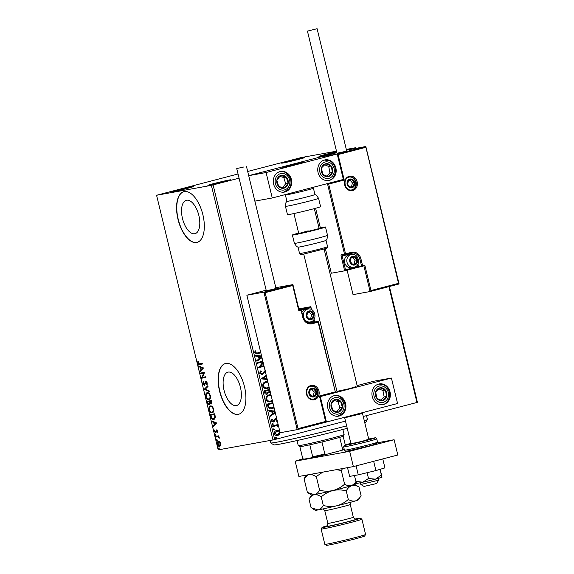 <?xml version="1.0" encoding="UTF-8"?>
<svg xmlns="http://www.w3.org/2000/svg" width="574" height="574" viewBox="0 0 574 574"><rect width="100%" height="100%" fill="white"/><g stroke="black" fill="none" stroke-linecap="round" stroke-linejoin="round"><path stroke-width="0.86" d="M336.637 151.787A11.796 0.38 -13.6 0 0 324.748 154.65A11.796 0.38 -13.6 0 0 318.986 156.393A11.796 0.38 -13.6 0 0 320.443 156.221A11.796 0.38 -13.6 0 0 336.78 152.404M283.082 162.98A11.796 0.38 -13.6 0 0 295.847 160.089A11.796 0.38 -13.6 0 0 304.543 157.613A11.796 0.38 -13.6 0 0 303.086 157.764A11.796 0.38 -13.6 0 0 289.97 160.749A11.796 0.38 -13.6 0 0 281.633 163.16A11.796 0.38 -13.6 0 0 283.082 162.98M171.963 191.953A11.796 0.38 -13.6 0 0 184.72 189.054A11.796 0.38 -13.6 0 0 193.424 186.586A11.796 0.38 -13.6 0 0 191.967 186.737A11.796 0.38 -13.6 0 0 178.844 189.721A11.796 0.38 -13.6 0 0 170.507 192.125A11.796 0.38 -13.6 0 0 171.963 191.953M209.316 185.187A11.796 0.38 -13.6 0 0 222.081 182.295A11.796 0.38 -13.6 0 0 230.777 179.82A11.796 0.38 -13.6 0 0 229.32 179.978A11.796 0.38 -13.6 0 0 216.204 182.963A11.796 0.38 -13.6 0 0 207.867 185.366A11.796 0.38 -13.6 0 0 209.316 185.187M186.607 200.233A17.249 8.309 -104.6 0 0 186.313 200.297A17.249 8.309 -104.6 0 0 182.546 218.773A17.249 8.309 -104.6 0 0 194.715 233.74A17.249 8.309 -104.6 0 0 195.017 233.675A17.249 8.309 -104.6 0 0 198.783 215.193A17.249 8.309 -104.6 0 0 186.607 200.233M228.187 372.096A17.249 8.309 -104.6 0 0 227.892 372.16A17.249 8.309 -104.6 0 0 224.125 390.636A17.249 8.309 -104.6 0 0 236.294 405.596A17.249 8.309 -104.6 0 0 236.588 405.531A17.249 8.309 -104.6 0 0 240.355 387.055A17.249 8.309 -104.6 0 0 228.187 372.096M225.862 363.442A26.21 12.628 -104.6 0 0 225.41 363.543A26.21 12.628 -104.6 0 0 219.684 391.626A26.21 12.628 -104.6 0 0 238.181 414.363A26.21 12.628 -104.6 0 0 238.633 414.263A26.21 12.628 -104.6 0 0 244.359 386.18A26.21 12.628 -104.6 0 0 225.862 363.442M225.517 363.514A26.21 12.628 -104.6 0 0 219.935 391.683A26.21 12.628 -104.6 0 0 238.404 414.306A26.21 12.628 -104.6 0 0 238.741 414.234M184.283 191.58A26.21 12.628 -104.6 0 0 183.831 191.68A26.21 12.628 -104.6 0 0 178.105 219.763A26.21 12.628 -104.6 0 0 196.602 242.501A26.21 12.628 -104.6 0 0 197.054 242.4A26.21 12.628 -104.6 0 0 202.78 214.324A26.21 12.628 -104.6 0 0 184.283 191.58M183.938 191.651A26.21 12.628 -104.6 0 0 178.356 219.82A26.21 12.628 -104.6 0 0 196.825 242.443A26.21 12.628 -104.6 0 0 197.162 242.372M336.486 151.192L301.034 157.606L247.688 171.468M238.045 173.979L156.58 195.268L211.368 185.352L239.064 178.177M355.457 148.379L355.823 147.69L346.309 149.412M355.823 147.69L355.966 148.286M389.409 286.505L417.42 402.295L416.932 402.474L388.907 286.634M280.241 432.165L279.746 434.253L277.888 435.444C276.281 435.881 275.104 435.3 274.358 433.693C274.286 431.913 275.054 430.823 276.675 430.421L278.849 430.557L279.768 431.218M276.424 430.464L278.598 430.6L279.99 432.208L279.502 434.296L277.594 435.508M278.706 426.834L276.625 425.686L272.743 426.582L272.578 425.901L278.132 424.451M278.297 425.14L277.586 425.32L278.813 426.267M276.625 425.686L275.958 425.779M277.149 420.398L276.718 421.173L276.137 420.9L276.524 419.867L275.599 419.4L274.114 421.617L273.102 422.112M275.477 419.422L275.118 419.702M274.874 419.745L273.289 422.069L271.294 421.051L271.724 419.443L272.349 419.694L271.976 420.792L273.095 421.395L274.58 419.171L275.57 418.69L276.804 418.977M271.638 419.551L272.098 419.745L271.724 420.835L273.095 421.395M274.114 407.834L272.413 408.573C270.196 409.262 268.654 408.451 267.8 406.148L267.297 404.082L272.851 402.632M274.085 407.719L271.954 408.674M270.741 392.616L268.883 392.207L267.24 394.137C265.949 394.46 265.044 393.951 264.521 392.609L264.09 390.822L269.644 389.38M268.883 392.207L267.003 394.187M267.262 379.536L261.184 378.833L266.25 375.339M266.429 376.085L263.079 378.395L267.082 378.79M262.985 361.842L257.432 363.292L257.26 362.61L262.82 361.161M263.251 362.955L260.316 366.549L263.897 365.616M258.501 367.726L264.062 366.284L258.508 367.747L263.028 362.015M260.804 352.816L256.865 353.814L254.648 352.687L255.143 350.771L255.825 350.965L255.444 352.472L256.901 353.082L260.632 352.135M213.105 184.95L274.695 439.555L345.498 421.101M363.249 416.473L416.932 402.474M248.7 175.666L336.852 152.684L248.7 175.666M347.119 270.167L353.039 294.627L370.101 291.535L370.955 290.53L398.514 283.348L365.731 146.521L346.488 150.173L355.335 147.87M261.995 357.746L256.93 361.233L256.75 360.486L259.025 358.922L258.415 356.418L255.703 356.153L255.523 355.406L261.572 356.002M265.805 370.704L262.182 374.564L259.62 373.229L260.833 370.782L261.364 371.242L260.409 372.971L262.024 373.875L265.611 370.029M260.682 370.912L261.12 371.285L260.158 373.014L262.024 373.875M265.561 370.747L261.966 374.607M269.249 387.73L267.649 388.44C265.439 389.064 263.803 388.282 262.734 386.087C262.655 383.64 263.731 382.141 265.956 381.595L267.728 381.445M269.22 387.615L267.204 388.541M272.456 400.982L270.856 401.692C268.646 402.317 267.003 401.535 265.941 399.346C265.862 396.892 266.939 395.393 269.163 394.847L270.935 394.697M272.428 400.867L270.411 401.793M275.319 412.814L270.254 416.301L270.074 415.554L272.341 413.99L271.739 411.486L269.027 411.221L268.847 410.475L274.896 411.07M272.6 423.583L273.382 423.985L272.872 424.731L272.09 424.329L272.672 423.569M273.87 428.843L274.659 429.244L274.15 429.983L273.36 429.582L273.942 428.828M275.943 437.41L276.733 437.811L276.216 438.55L275.434 438.149L276.015 437.395M219.713 441.829L220.681 443.58L220.61 445.517L219.634 446.393C218.737 446.572 217.991 445.833 217.388 444.176C217.166 442.446 217.51 441.514 218.421 441.363L219.713 441.829M215.566 436.398L218.751 435.817L218.916 436.505L218.443 436.592L219.275 438.227L217.919 436.8L215.731 437.079L215.566 436.398M217.654 431.06L217.524 432.466L216.685 430.586L215.602 432.81L214.332 431.533L214.418 430.041L215.415 432.129L216.506 429.904L217.654 431.06L217.273 431.174M216.039 432.495L215.666 432.796M215.415 432.129L216.125 431.799L216.513 430.098L216.068 430.213L216.506 429.904M210.787 416.645L210.285 414.571L214.64 413.782L215.329 417.284L213.736 419.673C212.502 420.003 211.519 418.991 210.787 416.645L211.218 416.473M207.078 401.319L211.44 400.53L211.741 401.793L211.16 404.039L210.027 403.371L209.259 404.986L207.508 403.106L207.078 401.319M204.179 389.323L207.845 385.678L208.025 386.424L205.241 389.194L209.072 390.765L209.252 391.504L204.179 389.323L207.91 385.943M200.419 373.789L200.254 373.1L204.609 372.311L202.435 377.355L205.686 376.766L205.851 377.455L201.496 378.244L203.662 373.2L200.419 373.789L200.864 373.674L200.706 373.021M199.53 363.816L202.428 363.292L202.593 363.973L199.652 364.504C198.927 364.921 198.281 364.476 197.729 363.155L197.822 361.376L198.173 363.062L199.53 363.816M156.58 195.268L218.177 449.873L272.966 439.957L211.368 185.352M203.562 367.97L199.917 371.73L199.738 370.983L200.914 369.814L200.312 367.317L198.69 366.65L198.511 365.903L203.562 367.97M202.701 383.697L203.167 381.516L203.519 382.033L203.131 383.561L204.172 384.673L205.887 381.502L207.293 382.908L206.97 384.767L206.568 384.279L206.841 382.98L206.073 382.184L204.33 385.362L202.701 383.697L203.139 383.583M204.172 384.673L204.99 384.257L205.757 381.861L205.313 381.975L205.887 381.502M207.25 392.702C208.477 392.429 209.524 393.42 210.378 395.673C210.68 398.076 210.199 399.375 208.929 399.554C207.695 399.827 206.654 398.822 205.808 396.555C205.521 394.18 206.001 392.896 207.25 392.702L207.106 392.738M210.457 405.954C211.684 405.682 212.732 406.672 213.585 408.925C213.887 411.328 213.406 412.627 212.136 412.806C210.902 413.079 209.862 412.075 209.015 409.807C208.728 407.432 209.209 406.148 210.457 405.954L210.314 405.99M216.879 423.038L213.241 426.798L213.062 426.051L214.238 424.882L213.628 422.378L212.014 421.718L211.835 420.972L216.879 423.038M215.343 434.166L215.846 434.676L215.623 435.314L215.121 434.805L215.343 434.166M216.62 439.426L217.123 439.928L216.893 440.567L216.391 440.064L216.62 439.426M218.694 447.993L219.189 448.502L218.967 449.133L218.464 448.631L218.694 447.993M274.695 439.555L272.966 439.957M202.586 363.938L200.096 364.39C199.372 364.806 198.726 364.354 198.173 363.041L197.729 363.155M198.173 363.041L198.267 361.261M200.304 371.356L199.738 370.983M200.183 370.869L200.914 369.814M201.359 369.699L202.522 368.221L200.312 367.317M200.757 367.195L198.69 366.65M199.135 366.535L199.034 366.119M201.732 369.326L202.966 368.099L200.828 367.525L201.295 369.441L201.732 369.326M202.966 368.099L202.522 368.221M205.844 377.419L201.496 378.244M201.94 378.13L201.46 378.087M201.904 377.972L204.107 373.086L203.662 373.2M204.107 373.086L200.864 373.674M204.774 385.247L203.146 383.576L203.612 381.401M204.99 384.257L204.545 384.372M205.757 381.861L206.331 381.387M207.178 384.365L206.568 384.279M207.013 384.164L207.286 382.865L206.841 382.98M207.286 382.865L206.073 382.184M209.173 391.174L204.208 389.437M209.374 399.439C208.14 399.712 207.099 398.708 206.253 396.44L205.808 396.555M206.253 396.447C206.927 398.291 207.766 399.095 208.764 398.873L209.209 398.758C210.213 398.607 210.601 397.581 210.385 395.665C209.689 393.85 208.85 393.054 207.86 393.276L207.415 393.391C206.418 393.534 206.03 394.56 206.253 396.447C205.966 394.065 206.446 392.781 207.695 392.587M208.764 398.873C209.768 398.722 210.163 397.696 209.941 395.78C209.245 393.965 208.405 393.168 207.415 393.391L207.738 393.305M210.378 395.665L209.941 395.78M211.605 403.924L210.027 403.371M209.704 404.864L207.953 402.991L207.508 403.106M207.695 401.922L207.53 401.24M210.055 403.364L209.84 401.865L209.309 401.635L207.695 401.929L207.881 402.711L209.087 404.297L209.553 404.175L210.055 402.962L209.61 403.077L209.395 401.979M211.153 401.298L209.761 401.549L210.988 403.357L211.469 403.235L211.77 401.893L211.325 402.008L211.153 401.298L211.598 401.183L207.695 401.929M210.988 403.357L211.325 402.008M211.433 403.242L211.045 403.343M209.754 401.52L209.309 401.635M209.087 404.297L209.61 403.077M209.532 404.182L209.115 404.29M212.581 412.692C211.347 412.964 210.306 411.96 209.46 409.692C209.173 407.318 209.654 406.033 210.902 405.84M209.453 409.692L209.015 409.807M211.067 406.528L210.622 406.643C209.625 406.787 209.237 407.813 209.46 409.7C210.134 411.544 210.974 412.347 211.971 412.125L212.416 412.01C213.42 411.859 213.808 410.833 213.585 408.918C212.897 407.102 212.057 406.306 211.067 406.528L210.859 406.579M211.971 412.125C212.976 411.974 213.363 410.948 213.148 409.032C212.452 407.217 211.612 406.421 210.622 406.643L210.945 406.557M213.585 408.918L213.148 409.032M215.078 415.605L215.272 416.882L213.571 418.991L211.634 417.729L210.895 415.181L214.798 414.435L210.895 415.181L210.737 414.493M214.181 419.558C212.947 419.888 211.964 418.876 211.232 416.53M215.272 416.882L214.827 416.997L214.36 414.55M213.571 418.991L214.827 416.997M213.621 426.417L213.062 426.051M213.506 425.937L214.238 424.882M214.683 424.767L215.846 423.282L213.628 422.378M214.073 422.263L212.014 421.718M212.459 421.603L212.358 421.187M215.056 424.394L216.29 423.167L214.152 422.593L214.611 424.509L215.056 424.394M216.29 423.167L215.846 423.282M217.654 432.05L217.151 432.114M217.596 431.992L217.718 431.06L216.685 430.586M216.046 432.696L214.776 431.418L214.863 429.926M214.712 431.433L214.332 431.533M216.125 431.799L215.681 431.913M216.276 431.009L215.831 431.124M216.513 430.098L216.95 429.79M216.068 435.192L215.121 434.805M215.566 434.69L215.788 434.052M218.909 436.47L218.443 436.592M219.29 437.854L218.859 437.962M219.218 437.546L218.838 437.646M218.751 436.821L217.919 436.8M218.364 436.678L215.731 437.079M216.176 436.965L216.018 436.312M217.338 440.452L216.391 440.064M216.836 439.949L217.065 439.311M219.942 446.292L218.206 445.058M217.776 444.075L217.388 444.176M217.711 443.193L218.565 441.349M220.323 442.611L218.924 441.958M219.605 445.668L220.803 444.398M219.024 441.937L217.776 444.104L219.469 445.704L219.993 445.575M219.469 445.704L220.294 443.652L218.522 442.066L218.967 441.951M220.674 443.551L220.294 443.652M219.412 449.019L218.464 448.631M218.909 448.516L219.132 447.878M260.797 352.802L256.743 353.835M255.086 350.872L255.825 350.965M255.573 351.008L255.452 351.991M255.2 352.041L255.444 352.472M255.2 352.522L256.779 353.103M261.966 357.638L256.908 361.125M255.538 355.478L261.586 356.074M261.751 356.748L259.039 356.554L259.498 358.47L261.816 356.999M259.283 356.504L259.749 358.42M263.208 362.754L260.316 366.549M262.964 361.828L257.425 363.27M266.408 375.977L263.079 378.395M262.827 378.445L267.104 378.862M266.236 381.531L267.749 381.523M266.329 382.234L265.877 382.327C264.097 382.75 263.229 383.949 263.272 385.907C264.133 387.68 265.453 388.311 267.24 387.802M263.272 385.907L263.523 385.857C264.384 387.637 265.705 388.268 267.484 387.751L266.982 387.859M267.484 387.751L269.062 386.962M265.877 382.327L266.121 382.277C264.349 382.707 263.48 383.898 263.523 385.857M267.914 382.205L266.121 382.277M267.943 390.55L264.808 391.346L264.994 392.135L267.075 393.448L268.202 392.013L267.943 390.55L265.052 391.303L265.245 392.085L267.075 393.448M269.809 390.047L268.582 390.736L270.311 391.977M268.582 390.736L270.562 391.934M269.809 390.062L268.74 390.342M269.443 394.783L270.95 394.776M269.536 395.486L269.084 395.579C267.305 396.01 266.436 397.201 266.479 399.16C267.341 400.932 268.661 401.563 270.44 401.054M266.479 399.16L266.731 399.109C267.584 400.889 268.912 401.52 270.691 401.004L270.189 401.111M270.691 401.004L272.27 400.214M269.084 395.579L269.328 395.529C267.549 395.96 266.688 397.158 266.731 399.109M271.115 395.457L269.328 395.529M268.008 404.598L273.016 403.314L268.008 404.598L268.833 407.117L271.997 407.935M268.833 407.117L271.717 407.999M272.248 407.892L273.92 407.052M268.259 404.555L269.077 407.074M275.29 412.706L270.225 416.193M268.862 410.546L274.91 411.142M275.075 411.809L272.356 411.615L272.822 413.538L275.133 412.067M272.607 411.572L273.073 413.488M275.154 418.769L276.977 419.68M276.962 419.687L276.474 421.223M272.349 423.634L273.382 423.985M273.138 424.035L272.628 424.774M278.017 424.48L278.297 425.126M278.175 425.147L277.586 425.32M277.342 425.37L278.584 426.31L278.498 426.884M276.381 425.729L272.736 426.568M273.619 428.886L274.659 429.244M274.408 429.287L273.898 430.026M274.803 433.557L277.716 434.762L279.538 432.344L276.833 431.103L274.803 433.557L277.716 434.762M276.955 431.074L275.054 433.514M275.692 437.453L276.733 437.811M276.481 437.854L275.972 438.601M347.241 428.304A47.176 1.514 166.4 0 1 279.646 444.154A47.176 1.514 166.4 0 1 273.827 444.857L270.67 442.934A49.795 1.6 -13.6 0 0 276.804 442.188A49.795 1.6 -13.6 0 0 346.646 425.858M270.045 440.488L270.627 442.891A49.795 1.6 -13.6 0 0 270.67 442.934M364.303 420.821A49.795 1.6 -13.6 0 0 367.417 419.522A49.795 1.6 -13.6 0 0 367.432 419.472L366.499 415.626M367.417 419.522L365.487 422.686A47.176 1.514 166.4 0 1 364.849 423.067M303.746 254.11L336.952 391.353L349.753 388.591L356.031 386.567M327.819 408.15A10.483 9.184 -100.3 0 1 334.843 395.515A10.483 9.184 -100.3 0 1 345.598 403.515A10.483 9.184 -100.3 0 1 338.581 416.15A10.483 9.184 -100.3 0 1 327.819 408.15M390.047 391.927A10.483 9.184 79.7 0 0 379.292 383.927A10.483 9.184 79.7 0 0 372.268 396.562A10.483 9.184 79.7 0 0 383.03 404.562A10.483 9.184 79.7 0 0 390.047 391.927M391.418 378.036L397.574 403.5L326.455 422.041L320.299 396.577L391.418 378.036L373.983 381.193L357.128 385.584M335.266 391.289L336.838 390.88M320.299 396.577L335.481 392.587L318.125 322.172L312.127 323.736A8.646 7.577 -100.3 0 1 302.756 317.243L301.092 310.369L298.875 310.95L292.711 285.486L265.152 292.675L263.932 292.152L246.87 295.237L280.134 432.724L297.188 429.639L263.932 292.152L292.819 284.618L275.807 287.696M326.455 422.041L297.217 429.632M284.044 167.149L290.322 165.125L303.122 162.363L284.044 167.149M335.847 167.873A10.483 9.184 -100.3 0 1 328.823 180.501A10.483 9.184 -100.3 0 1 318.068 172.509A10.483 9.184 -100.3 0 1 325.085 159.873A10.483 9.184 -100.3 0 1 335.847 167.873M273.619 184.096A10.483 9.184 79.7 0 0 284.374 192.089A10.483 9.184 79.7 0 0 291.398 179.461A10.483 9.184 79.7 0 0 280.643 171.461A10.483 9.184 79.7 0 0 273.619 184.096M272.255 197.98L266.092 172.523L337.211 153.983L343.367 179.44L272.255 197.98L254.863 201.13M266.092 172.523L248.707 175.673M337.211 153.983L319.775 157.14L336.838 154.047L365.846 146.6L399.066 283.9L370.101 291.535L363.938 266.078L364.791 265.073L370.955 290.53M378.661 480.18L376.731 483.337L374.37 484.069L363.995 486.422L360.838 484.492L378.661 480.18L378.237 478.422M368.809 439.433L362.524 413.467L344.694 417.779L350.972 443.745L362.172 441.327L367.669 439.562M299.355 163.547L303.122 162.363L297.282 163.468L282.745 167.292L299.355 163.547M362.294 266.501L359.396 267.025A0.789 0.689 -100.3 0 1 359.353 267.032L357.329 267.506A0.789 0.38 -104.6 0 0 357.329 267.506L344.658 270.806L331.32 273.224L325.415 248.793M315.607 208.262L320.349 227.864M398.514 283.348L398.987 284.008M365.616 147.389L338.064 154.571L336.838 154.047M338.064 154.571L344.221 180.035L342.994 179.511M344.221 180.035L328.665 184.089L345.541 253.852L341.516 254.634A1.571 0.761 -104.6 0 0 341.135 256.298L344.644 270.806L345.505 269.802L357.502 266.673L357.164 265.26M328.665 184.089L327.438 183.565M266.164 290.207L246.87 295.237M299.011 309.773L310.799 306.695L298.789 308.877M292.711 285.486L292.941 284.704L299.104 310.161L298.875 310.95M265.152 292.675L298.049 428.635L297.188 429.639L326.097 422.105L319.998 396.541L319.445 395.988L335.001 391.934M298.049 428.635L325.609 421.445L326.082 422.105M311.144 309.436L310.799 306.695L311.617 309.666M310.67 323.198L317.566 321.476A0.789 0.38 75.4 0 1 318.125 322.172L318.513 322.05L335.481 392.587M309.171 311.51A3.932 3.444 79.7 0 0 307.628 312.457A3.932 3.444 79.7 0 0 306.76 316.202A3.932 3.444 79.7 0 0 309.228 319.072A3.932 3.444 79.7 0 0 312.557 318.204A3.932 3.444 79.7 0 0 313.426 314.466A3.932 3.444 79.7 0 0 310.957 311.589A3.932 3.444 79.7 0 0 309.171 311.51M309.207 312.041L307.628 312.457L306.76 316.202L309.228 319.072L312.557 318.204L313.426 314.466L310.957 311.589L309.207 312.041L311.56 314.803L313.426 314.466M310.634 321.878A6.551 5.74 -100.3 0 1 310.261 321.957A6.551 5.74 -100.3 0 1 303.495 316.748A6.551 5.74 -100.3 0 1 307.556 309.149A6.551 5.74 -100.3 0 1 307.929 309.063L305.612 309.486A6.551 5.74 79.7 0 0 305.239 309.565A6.551 5.74 79.7 0 0 301.938 312.134M307.09 322.459A6.551 5.74 79.7 0 0 307.944 322.38L310.67 321.871C318.01 320.321 315.248 307.391 307.929 309.063M309.106 318.957L310.692 318.541L311.56 314.803M310.692 318.541L312.557 318.204M352.651 256.872A3.932 3.444 79.7 0 0 351.109 257.819A3.932 3.444 79.7 0 0 350.24 261.557A3.932 3.444 79.7 0 0 352.709 264.427A3.932 3.444 79.7 0 0 356.045 263.559A3.932 3.444 79.7 0 0 356.906 259.821A3.932 3.444 79.7 0 0 354.445 256.944A3.932 3.444 79.7 0 0 352.651 256.872M352.694 257.396L351.109 257.819L350.24 261.557L352.709 264.427L356.045 263.559L356.906 259.821L354.445 256.944L352.694 257.396L355.041 260.158L356.906 259.821M348.719 254.921A6.551 5.74 79.7 0 0 344.658 262.526A6.551 5.74 79.7 0 0 351.432 267.735L353.749 267.319A6.551 5.74 -100.3 0 1 346.976 262.103A6.551 5.74 -100.3 0 1 351.037 254.504A6.551 5.74 -100.3 0 1 351.41 254.418L349.092 254.842A6.551 5.74 79.7 0 0 348.719 254.921M352.594 264.313L354.172 263.897L355.041 260.158M354.172 263.897L356.045 263.559M350.025 179.605A3.932 3.444 79.7 0 0 348.483 180.552A3.932 3.444 79.7 0 0 347.614 184.29A3.932 3.444 79.7 0 0 350.083 187.167A3.932 3.444 79.7 0 0 353.412 186.292A3.932 3.444 79.7 0 0 354.28 182.554A3.932 3.444 79.7 0 0 351.812 179.676A3.932 3.444 79.7 0 0 350.025 179.605M350.061 180.128L348.483 180.552L347.614 184.29L350.083 187.167L353.412 186.292L354.28 182.554L351.812 179.676L350.061 180.128M349.968 187.045L351.546 186.636L352.414 182.891L350.047 180.136M351.546 186.636L353.412 186.292M352.414 182.891L354.28 182.554M311.797 388.777A3.932 3.444 79.7 0 0 310.254 389.724A3.932 3.444 79.7 0 0 309.386 393.47A3.932 3.444 79.7 0 0 311.854 396.34A3.932 3.444 79.7 0 0 315.183 395.472A3.932 3.444 79.7 0 0 316.052 391.726A3.932 3.444 79.7 0 0 313.583 388.856A3.932 3.444 79.7 0 0 311.797 388.777M311.833 389.308L310.254 389.724L309.386 393.47L311.854 396.34L315.183 395.472L316.052 391.726L313.583 388.856L311.833 389.308L314.186 392.071L316.052 391.726M311.739 396.225L313.318 395.809L314.186 392.071M313.318 395.809L315.183 395.472M379.407 400.365A6.551 5.74 79.7 0 0 382.392 400.681A6.551 5.74 79.7 0 0 386.654 396.512A6.551 5.74 79.7 0 0 385.419 390.076A6.551 5.74 79.7 0 0 379.931 387.809A6.551 5.74 79.7 0 0 375.669 391.977A6.551 5.74 79.7 0 0 376.896 398.413A6.551 5.74 79.7 0 0 379.407 400.365M379.565 399.561L382.392 400.681L386.654 396.512L385.419 390.076L379.931 387.809L375.669 391.977L376.896 398.413L379.565 399.561M380.935 400.114L384.164 396.964L382.93 390.528L378.833 388.835M384.164 396.964L386.654 396.512M382.93 390.528L385.419 390.076M325.207 176.311A6.551 5.74 79.7 0 0 328.185 176.627A6.551 5.74 79.7 0 0 332.446 172.458A6.551 5.74 79.7 0 0 331.22 166.022A6.551 5.74 79.7 0 0 325.723 163.755A6.551 5.74 79.7 0 0 321.462 167.917A6.551 5.74 79.7 0 0 322.696 174.353A6.551 5.74 79.7 0 0 325.207 176.311M325.358 175.508L328.185 176.627L332.446 172.458L331.22 166.022L325.723 163.755L321.462 167.917L322.696 174.353L325.358 175.508M326.735 176.06L329.957 172.91L328.73 166.474L324.626 164.781M329.957 172.91L332.446 172.458M328.73 166.474L331.22 166.022M278.182 177.237A6.551 5.74 79.7 0 0 276.855 180.193A6.551 5.74 79.7 0 0 278.699 186.471A6.551 5.74 79.7 0 0 284.352 188.05A6.551 5.74 79.7 0 0 288.162 183.357A6.551 5.74 79.7 0 0 286.318 177.079A6.551 5.74 79.7 0 0 280.664 175.501A6.551 5.74 79.7 0 0 278.182 177.237M278.677 177.861L276.855 180.193L278.699 186.471L284.352 188.05L288.162 183.357L286.318 177.079L280.664 175.501L278.677 177.861M282.602 187.59L285.673 183.809L283.829 177.531L279.868 176.426M281.863 188.502L284.352 188.05M285.673 183.809L288.162 183.357M283.829 177.531L286.318 177.079M332.382 401.298A6.551 5.74 79.7 0 0 331.062 404.247A6.551 5.74 79.7 0 0 332.906 410.525A6.551 5.74 79.7 0 0 338.552 412.11A6.551 5.74 79.7 0 0 342.362 407.411A6.551 5.74 79.7 0 0 340.518 401.14A6.551 5.74 79.7 0 0 334.872 399.554A6.551 5.74 79.7 0 0 332.382 401.298M332.877 401.915L331.062 404.247L332.906 410.525L338.552 412.11L342.362 407.411L340.518 401.14L334.872 399.554L332.877 401.915M336.802 411.651L339.873 407.863L338.029 401.592L334.075 400.48M336.063 412.555L338.552 412.11M339.873 407.863L342.362 407.411M338.029 401.592L340.518 401.14M288.722 201.115A14.415 0.466 -13.6 0 0 304.536 197.521A14.415 0.466 -13.6 0 0 314.954 194.536L313.411 188.172A14.415 0.466 166.4 0 1 302.993 191.156A14.415 0.466 166.4 0 1 287.179 194.751A14.415 0.466 166.4 0 1 285.393 194.952L286.928 201.316A14.415 0.466 -13.6 0 0 288.722 201.115M289.576 214.425A17.033 0.545 -13.6 0 0 308.267 210.177A17.033 0.545 -13.6 0 0 320.579 206.654L318.57 198.331A17.033 0.545 166.4 0 1 306.251 201.854A17.033 0.545 166.4 0 1 287.567 206.102A17.033 0.545 166.4 0 1 285.45 206.346L287.466 214.662A17.033 0.545 -13.6 0 0 289.576 214.425M326.025 240.398A14.415 0.466 166.4 0 1 313.074 243.979A14.415 0.466 166.4 0 1 298.049 247.164L296.593 246.49L294.405 243.354A17.033 0.545 -13.6 0 0 312.191 239.609A17.033 0.545 -13.6 0 0 327.524 235.34L327.008 239.128L326.025 240.398L327.582 246.734L326.814 248.284L303.266 254.203L300.891 254.54L299.556 253.514A14.415 0.466 -13.6 0 0 314.609 250.35A14.415 0.466 -13.6 0 0 327.582 246.734M314.315 208.613L319.137 228.56L302.046 232.951L298.76 233.496L308.195 230.863M319.036 228.143A17.033 0.545 166.4 0 1 325.508 227.024A17.033 0.545 166.4 0 1 310.182 231.293A17.033 0.545 166.4 0 1 292.388 235.031A17.033 0.545 166.4 0 1 298.659 233.073M308.037 30.974L317.099 28.7L308.037 30.974M307.42 31.039L336.988 153.251L343.065 151.945L346.667 150.912L317.099 28.7M243.943 166.962L236.739 168.562L243.943 166.962M236.739 168.562L266.307 290.774L273.511 289.174L275.986 288.435L246.418 166.223M380.232 469.288L381.99 477.216L379.931 469.381M381.33 475.143L375.482 479.161L368.494 478.486L367.095 472.703M368.494 478.486L362.739 482.232L355.851 481.285L354.459 475.523M355.851 481.285L356.504 483.365M381.99 477.224L381.99 477.224A13.102 0.423 166.4 0 1 375.482 479.161A13.102 0.423 166.4 0 1 362.739 482.232A13.102 0.423 166.4 0 1 356.526 483.38M373.667 461.309L375.905 470.58L384.932 467.882L382.765 458.935M375.905 470.58L358.262 474.834L356.095 465.887M358.262 474.834L349.631 476.398L347.521 467.659M377.57 442.733L394.116 439.734L397.811 455.01L353.362 466.597L298.875 476.463L295.18 461.187L302.986 458.726M394.116 439.734L349.666 451.322L295.18 461.187M353.362 466.597L349.666 451.322M297.031 440.545L298.258 445.639A23.591 0.761 -13.6 0 0 298.279 445.661A23.591 0.761 -13.6 0 0 301.185 445.302A23.591 0.761 -13.6 0 0 326.706 439.512A23.591 0.761 -13.6 0 0 344.106 434.568A23.591 0.761 -13.6 0 0 344.113 434.547L342.879 429.452M344.106 434.568L343.144 436.147A22.278 0.718 166.4 0 1 339.722 437.352A22.278 0.718 166.4 0 1 321.942 441.987A22.278 0.718 166.4 0 1 309.809 444.807A22.278 0.718 166.4 0 1 302.606 446.285A22.278 0.718 166.4 0 1 299.858 446.622A22.278 0.718 166.4 0 1 299.843 446.608L302.742 458.576L303.703 459.164A21.489 0.689 166.4 0 0 303.775 459.186L302.742 458.576A22.278 0.718 -13.6 0 1 302.735 458.569A22.278 0.718 -13.6 0 0 302.735 458.569L299.843 446.615L298.279 445.661M344.292 449.564A21.489 0.689 166.4 0 1 341.279 450.482L326.549 454.321A21.489 0.689 166.4 0 1 312.034 457.693L303.775 459.186M341.279 450.482L342.621 449.32A22.278 0.718 -13.6 0 0 344.12 448.861M339.722 437.352L342.621 449.32M321.942 441.987L324.841 453.955L326.549 454.321M312.034 457.693L312.701 456.775A22.278 0.718 -13.6 0 0 324.841 453.955M309.809 444.807L312.701 456.775M327.202 525.777A19.66 0.631 -13.6 0 0 322.107 527.441A19.66 0.631 -13.6 0 0 324.54 527.183A19.66 0.631 -13.6 0 0 346.402 522.211A19.66 0.631 -13.6 0 0 360.293 518.2A19.66 0.631 -13.6 0 0 357.875 518.494A19.66 0.631 -13.6 0 0 355.005 519.054M360.293 518.2L361.878 519.161A20.965 0.674 166.4 0 1 361.893 519.183A20.965 0.674 166.4 0 1 346.739 523.517A20.965 0.674 166.4 0 1 323.736 528.747A20.965 0.674 166.4 0 1 321.131 529.041A20.965 0.674 166.4 0 1 321.139 529.02L322.107 527.441M365.581 534.48L364.619 536.059A19.66 0.631 166.4 0 1 350.118 540.177A19.66 0.631 166.4 0 1 328.852 545.006A19.66 0.631 166.4 0 1 326.427 545.3L324.848 544.339A20.965 0.674 -13.6 0 0 327.431 544.023A20.965 0.674 -13.6 0 0 350.118 538.871A20.965 0.674 -13.6 0 0 365.581 534.48A20.965 0.674 -13.6 0 0 365.588 534.459L361.893 519.183M356.131 482.246L351.812 485.618C349.53 486.164 347.134 485.683 344.608 484.176L341.3 470.508L342.613 468.542M344.608 484.176C341.221 487.211 337.325 489.335 332.92 490.54C328.493 491.473 324.059 491.366 319.61 490.21L316.303 476.535L322.746 472.144M336.364 469.676L341.3 470.508M319.61 490.21C318.197 492.657 316.432 494.135 314.308 494.666L307.384 492.42L304.077 478.752L307.815 474.841M311.072 474.253L316.303 476.535M306.294 475.121L304.077 478.752M356.167 482.368L354.847 484.528A22.278 0.718 166.4 0 1 351.812 485.618A22.278 0.718 166.4 0 1 332.92 490.54A22.278 0.718 166.4 0 1 314.308 494.666A22.278 0.718 166.4 0 1 311.56 494.996L308.382 493.059M311.531 494.982L309.006 499.115C310.412 496.675 312.177 495.19 314.308 494.666C316.496 494.408 318.8 495.154 321.225 496.905C324.611 493.877 328.507 491.753 332.92 490.54C337.34 489.608 341.774 489.722 346.23 490.878C347.715 488.187 349.573 486.436 351.812 485.618C354.086 485.073 356.483 485.554 359.008 487.053L354.861 484.499M309.006 499.115L311.079 507.696L318.003 509.942C320.127 509.418 321.899 507.933 323.306 505.486C327.754 506.641 332.195 506.749 336.615 505.816C341.021 504.611 344.917 502.487 348.303 499.452C350.829 500.959 353.232 501.439 355.507 500.894C357.738 500.076 359.604 498.325 361.082 495.635L358.542 499.803A22.278 0.718 166.4 0 1 355.507 500.894A22.278 0.718 166.4 0 1 336.615 505.816A22.278 0.718 166.4 0 1 318.003 509.942A22.278 0.718 166.4 0 1 315.255 510.272L312.105 508.349M323.306 505.486L321.225 496.905M348.303 499.452L346.23 490.878M361.082 495.635L359.008 487.053M321.131 529.041L324.827 544.317A20.965 0.674 -13.6 0 0 324.848 544.339M200.096 364.39L199.652 364.504M205.413 382.994L204.968 383.109M214.913 414.887L214.468 415.002M217.245 436.771L216.8 436.886M349.222 176.29A7.34 6.429 -100.3 0 1 357.172 181.8A7.34 6.429 -100.3 0 1 352.673 190.554A7.34 6.429 -100.3 0 1 344.723 185.043A7.34 6.429 -100.3 0 1 349.222 176.29M349.049 177.122C342.52 178.241 344.35 191.343 351.74 189.937A6.551 5.74 79.7 0 0 352.113 189.858A6.551 5.74 79.7 0 0 356.181 182.252A6.551 5.74 79.7 0 0 349.408 177.043A6.551 5.74 79.7 0 0 349.057 177.115L349.408 177.043M341.516 254.634A0.789 0.689 79.7 0 0 342.319 255.236L345.311 254.691A0.789 0.789 0 0 0 345.369 254.677A0.789 0.38 -104.6 0 0 345.369 254.677L351.367 253.112A0.789 0.38 -104.6 0 1 351.353 253.12L345.383 254.677A0.789 0.689 -100.3 0 1 344.5 254.095L327.445 183.594M357.344 267.498L359.31 267.039M357.954 263.997L358.542 266.436L357.502 266.673A0.789 0.38 -104.6 0 1 357.329 267.506L344.673 270.799M362.395 266.479A0.789 0.789 0 0 1 362.338 266.494L359.353 267.032A0.789 0.689 -100.3 0 1 358.542 266.436L361.534 265.891A0.789 0.689 79.7 0 0 362.381 266.479A0.789 0.38 -104.6 0 0 362.395 266.479L362.409 266.472A0.789 0.38 -104.6 0 0 362.574 265.654L364.791 265.073M345.369 254.677A0.789 0.38 -104.6 0 0 345.541 253.852L351.539 252.287A8.646 7.577 -100.3 0 1 360.91 258.774L362.574 265.654L361.534 265.891L359.869 259.017A7.864 6.888 79.7 0 0 351.797 253.019A7.864 6.888 79.7 0 0 351.381 253.112M345.261 254.698L342.362 255.222A0.789 0.38 75.4 0 0 342.176 256.054L345.505 269.802M358.37 259.29L360.91 258.774M350.025 253.464A7.864 6.888 -100.3 0 1 353.189 254.39M350.972 254.497A7.075 6.199 79.7 0 0 348.174 254.49L341.135 256.298M348.174 254.49A0.789 0.38 75.4 0 1 348.153 253.952M351.797 253.019L351.367 253.112A0.789 0.38 -104.6 0 0 351.539 252.287M314.444 399.726A7.34 6.429 -100.3 0 1 306.494 394.223A7.34 6.429 -100.3 0 1 310.993 385.47A7.34 6.429 -100.3 0 1 318.943 390.973A7.34 6.429 -100.3 0 1 314.444 399.726M310.821 386.295C304.643 387.342 305.576 400.143 313.512 399.117A6.551 5.74 79.7 0 0 313.885 399.03A6.551 5.74 79.7 0 0 317.953 391.432A6.551 5.74 79.7 0 0 311.18 386.216A6.551 5.74 79.7 0 0 310.835 386.295L311.18 386.216M299.076 310.053L300.539 309.673L299.047 309.946M325.609 421.445L319.445 395.988M318.419 322.064L318.513 322.05A0.789 0.789 0 0 0 317.609 321.462A0.789 0.689 -100.3 0 0 317.566 321.476L309.924 323.227M303.05 317.135L303.151 317.128C304.6 321.483 307.262 323.485 311.122 323.133A7.864 6.888 79.7 0 0 311.567 323.04A0.789 0.38 75.4 0 1 312.127 323.736M308.037 322.875L314.021 321.318L313.677 319.905M310.692 307.571L301.372 309.996M300.539 309.673A0.789 0.38 75.4 0 1 301.092 310.369L301.486 310.254A0.789 0.789 0 0 0 300.582 309.666A0.789 0.689 79.7 0 0 300.539 309.673M302.756 317.243L303.151 317.128L301.386 310.261A0.789 0.689 79.7 0 0 300.582 309.666L299.047 309.938M314.315 321.21L314.021 321.318A0.789 0.38 -104.6 0 0 314.581 322.014A0.789 0.689 79.7 0 1 314.624 322.007L317.609 321.462M309.042 311A4.456 3.903 79.7 0 0 306.315 316.317A4.456 3.903 79.7 0 0 311.137 319.661A4.456 3.903 79.7 0 0 313.87 314.344A4.456 3.903 79.7 0 0 309.042 311M352.529 256.363A4.456 3.903 79.7 0 0 349.796 261.672A4.456 3.903 79.7 0 0 354.624 265.016A4.456 3.903 79.7 0 0 357.351 259.706A4.456 3.903 79.7 0 0 352.529 256.363M354.115 267.233A6.551 5.74 -100.3 0 1 353.749 267.319L354.158 267.226C361.491 265.676 358.728 252.747 351.41 254.418M349.903 179.095A4.456 3.903 79.7 0 0 347.17 184.405A4.456 3.903 79.7 0 0 351.991 187.748A4.456 3.903 79.7 0 0 354.725 182.439A4.456 3.903 79.7 0 0 349.903 179.095M311.675 388.268A4.456 3.903 79.7 0 0 308.941 393.585A4.456 3.903 79.7 0 0 313.77 396.928A4.456 3.903 79.7 0 0 316.496 391.611A4.456 3.903 79.7 0 0 311.675 388.268M378.919 402.08A8.388 7.347 79.7 0 0 388.189 397.151A8.388 7.347 79.7 0 0 383.396 386.41A8.388 7.347 79.7 0 0 374.126 391.339A8.388 7.347 79.7 0 0 378.919 402.08M324.719 178.026A8.388 7.347 79.7 0 0 333.989 173.09A8.388 7.347 79.7 0 0 329.196 162.356A8.388 7.347 79.7 0 0 319.926 167.285A8.388 7.347 79.7 0 0 324.719 178.026M276.969 175.967A8.388 7.347 79.7 0 0 277.629 187.784A8.388 7.347 79.7 0 0 288.048 187.583A8.388 7.347 79.7 0 0 287.38 175.766A8.388 7.347 79.7 0 0 276.969 175.967M331.169 400.028A8.388 7.347 79.7 0 0 331.837 411.838A8.388 7.347 79.7 0 0 342.255 411.637A8.388 7.347 79.7 0 0 341.587 399.827A8.388 7.347 79.7 0 0 331.169 400.028M343.639 446.866L344.163 445.46L350.879 443.343A15.728 0.502 -13.6 0 0 346.553 445.065A15.728 0.502 -13.6 0 0 367.36 440.236A15.728 0.502 -13.6 0 0 373.222 438.113A15.728 0.502 -13.6 0 0 368.709 439.031L373.301 438.098C377.089 437.783 375.023 437.302 376.759 438.859A17.033 0.545 166.4 0 1 364.44 442.382A17.033 0.545 166.4 0 1 345.749 446.629A17.033 0.545 166.4 0 1 343.639 446.866L344.443 450.181A17.033 0.545 -13.6 0 0 346.553 449.937A17.033 0.545 -13.6 0 0 365.243 445.689A17.033 0.545 -13.6 0 0 377.556 442.167L376.824 443.702L369.419 445.926L347.894 450.934C344.357 451.243 346.043 451.738 344.443 450.181M374.643 443.967A15.728 0.502 166.4 0 1 368.781 446.091A15.728 0.502 166.4 0 1 347.973 450.92M326.584 526.243L326.577 526.243C326.965 526.738 327.388 525.784 327.854 523.373A13.102 0.423 -13.6 0 0 329.476 523.187A13.102 0.423 -13.6 0 0 343.855 519.922A13.102 0.423 -13.6 0 0 353.326 517.21L350.248 504.481A13.102 0.423 166.4 0 1 340.777 507.194A13.102 0.423 166.4 0 1 326.398 510.458A13.102 0.423 166.4 0 1 324.769 510.645L323.291 508.873M355.629 519.183A15.728 0.502 166.4 0 1 347.492 521.795A15.728 0.502 166.4 0 1 327.869 526.315M362.524 413.474L363.127 412.476M324.131 249.181L357.329 386.417M293.931 213.542L298.76 233.496M360.831 484.485L360.407 482.741M344.701 417.786L344.12 417.434M399.002 284.001L370.115 291.535M335.496 392.587L320.019 396.62M313.992 319.474L314.832 322.028M351.116 190.051L351.525 189.958C358.865 188.408 356.102 175.479 348.784 177.158M312.887 399.224L313.296 399.138C320.636 397.588 317.874 384.659 310.556 386.331M382.033 404.742C391.368 403.565 392.171 387.766 383.202 384.652L378.295 384.106M327.826 180.688C337.168 179.511 337.964 163.712 329.002 160.598L324.095 160.053M283.377 192.276L288.679 189.083C294.684 182.467 288.191 169.624 279.646 171.64M337.584 416.329L342.886 413.136C348.892 406.521 342.391 393.678 333.846 395.694M318.57 198.331L316.382 195.196L314.925 194.521M313.411 188.172L312.873 187.389M285.357 194.564L285.393 194.952M285.45 206.346L285.967 202.557L286.95 201.287M327.524 235.34L325.508 227.024M294.405 243.354L292.388 235.031M299.556 253.514L298.021 247.157M376.759 438.859L377.556 442.167M343.152 436.14L345.283 444.958M327.854 523.373L324.769 510.645M353.326 517.21C354.847 519.147 355.658 519.8 355.772 519.183L355.772 519.183M350.248 504.481L350.757 502.228"/></g></svg>
